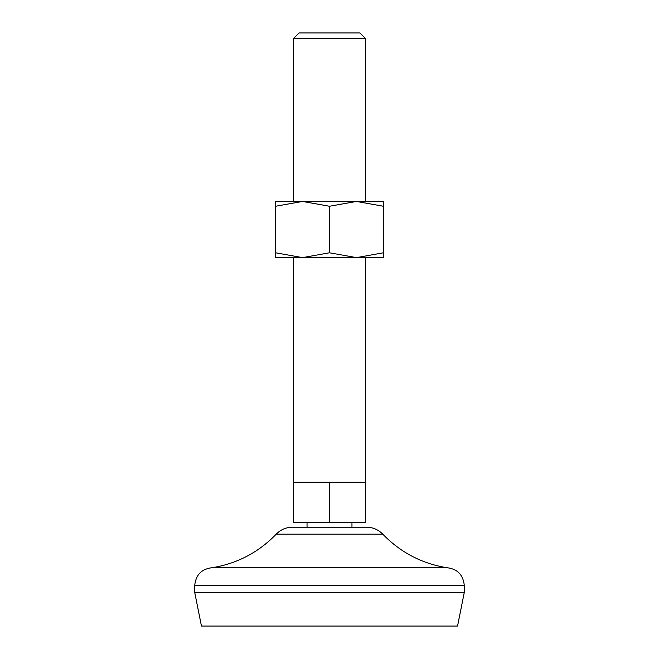 <?xml version="1.0" encoding="UTF-8"?>
<svg xmlns="http://www.w3.org/2000/svg" width="659" height="659" viewBox="0 0 659 659"><rect width="100%" height="100%" fill="white"/><g stroke="black" fill="none" stroke-linecap="round" stroke-linejoin="round"><path stroke-width="0.99" d="M329.5 206.259L356.461 201.448L383.414 201.448L383.414 252.792L356.461 257.611L302.539 257.611L275.586 252.792L275.586 206.259L302.539 201.448L329.5 206.259L329.5 252.792L302.539 257.611L275.586 257.611L275.586 252.792M329.5 252.792L356.461 257.611L383.414 257.611L383.414 252.792M365.448 482.264L365.448 522.711L293.552 522.711L293.552 482.264L365.448 482.264L365.448 257.611M383.414 206.259L356.461 201.448L275.586 201.448L275.586 206.259M365.448 201.448L365.448 38.461L293.552 38.461L293.552 201.448M365.448 38.461L359.929 32.95L299.071 32.95L293.552 38.461M329.5 522.711L329.5 482.264M194.702 592.35L464.298 592.35L457.552 626.05L201.448 626.05L194.702 592.35L194.702 585.612C195.772 574.697 201.761 568.701 212.676 567.638C237.512 563.429 258.69 552.275 276.212 534.177C280.676 529.63 286.105 527.299 292.481 527.2L366.519 527.2C372.895 527.299 378.324 529.63 382.788 534.177L276.212 534.177M464.298 592.35L464.298 585.612C463.228 574.697 457.239 568.701 446.324 567.638L212.676 567.638M464.298 585.612L194.702 585.612M293.552 482.264L293.552 257.611M351.964 527.2L351.964 522.711M307.036 527.2L307.036 522.711M446.324 567.638C421.488 563.429 400.31 552.275 382.788 534.177"/></g></svg>
